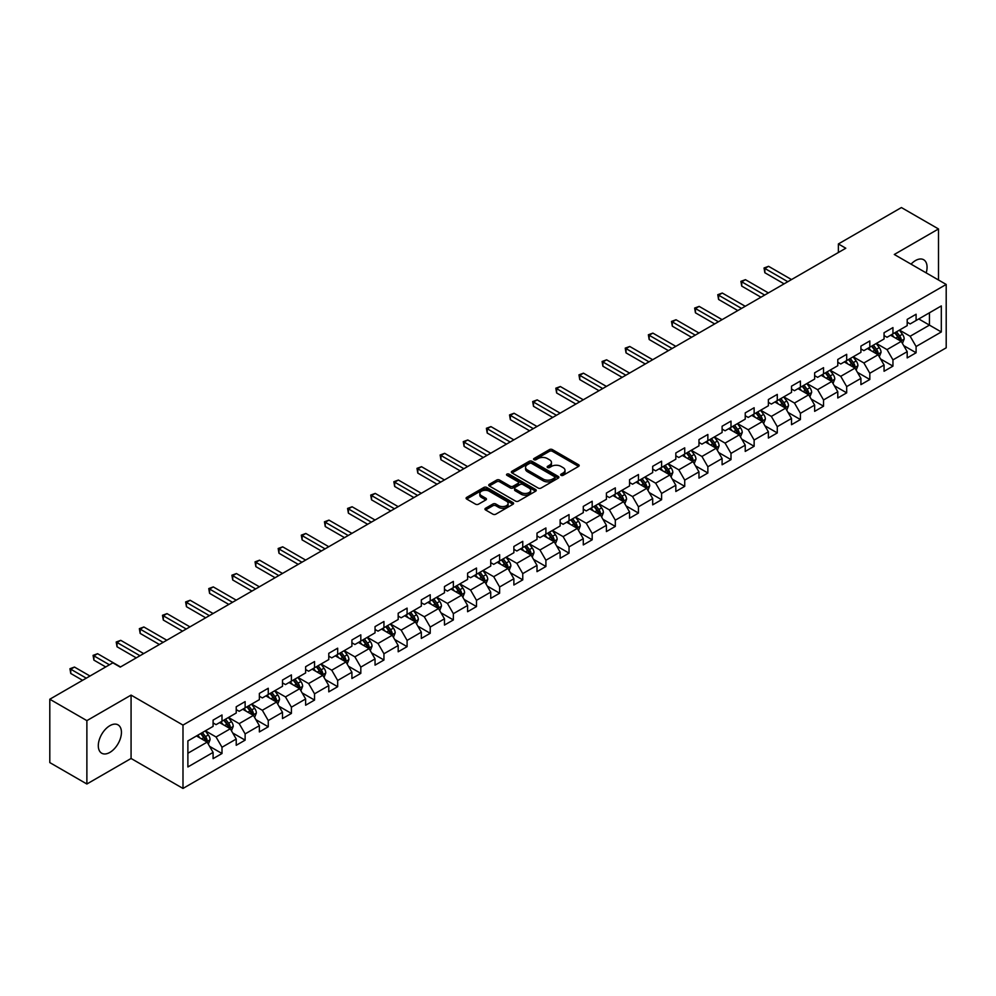 <?xml version="1.0" encoding="UTF-8"?>
<svg xmlns="http://www.w3.org/2000/svg" width="996" height="996" viewBox="0 0 996 996"><rect width="100%" height="100%" fill="white"/><g stroke="black" fill="none" stroke-linecap="round" stroke-linejoin="round"><path stroke-width="1.49" d="M561.072 475.329A1.444 0.834 0 0 0 563.114 475.329L578.576 466.402A2.054 1.183 0 0 0 579.186 465.568A2.054 1.183 0 0 0 578.576 464.721L552.382 449.594A2.054 1.183 0 0 0 549.468 449.594L533.993 458.521A1.444 0.834 0 0 0 536.035 459.704L538.039 458.546A6.586 3.81 0 0 1 547.352 458.546L549.543 459.803A6.586 3.81 0 0 1 551.473 462.493A6.586 3.81 0 0 1 549.543 465.182L547.539 466.34A1.444 0.834 0 0 0 549.568 467.522L551.572 466.365A6.586 3.81 0 0 1 560.897 466.365L563.076 467.622A6.586 3.81 0 0 1 565.006 470.311A6.586 3.81 0 0 1 563.076 473L561.072 474.158A1.444 0.834 0 0 0 561.072 475.329L561.072 474.158M109.871 752.403A16.359 9.45 120 0 0 120.553 737.986A16.359 9.45 120 0 0 118.051 724.876A16.359 9.45 120 0 0 109.871 725.686A16.359 9.45 120 0 0 99.177 740.103A16.359 9.45 120 0 0 101.692 753.213A16.359 9.45 120 0 0 109.871 752.403M926.18 272.879A16.359 9.45 120 0 0 923.678 259.744A16.359 9.45 120 0 0 915.498 260.554A16.359 9.45 120 0 0 911.054 264.152M485.55 508.259A2.054 1.183 0 0 0 484.952 509.105A2.054 1.183 0 0 0 485.55 509.94L492.908 514.185A2.054 1.183 0 0 0 495.821 514.185L513.002 504.262A2.054 1.183 0 0 0 513.6 503.428A2.054 1.183 0 0 0 513.002 502.582L486.795 487.455A2.054 1.183 0 0 0 483.882 487.455L466.701 497.378A2.054 1.183 0 0 0 466.103 498.212A2.054 1.183 0 0 0 466.701 499.058L475.578 504.188A2.054 1.183 0 0 0 478.491 504.188L485.849 499.942A2.054 1.183 0 0 0 486.446 499.096A2.054 1.183 0 0 0 485.849 498.261L481.442 495.709A5.503 3.175 0 0 1 479.835 493.468A5.503 3.175 0 0 1 483.234 490.53A5.503 3.175 0 0 1 489.235 491.215L506.478 501.175A5.503 3.175 0 0 1 508.097 503.428A5.503 3.175 0 0 1 504.698 506.366A5.503 3.175 0 0 1 498.697 505.669L495.821 504.013A2.054 1.183 0 0 0 492.908 504.013L485.55 508.259L485.55 509.94M131.074 695.108L86.876 720.631L49.8 699.229L49.8 762.587L86.876 784.001L131.074 758.479L182.99 788.446L182.99 725.088L131.074 695.108L131.074 758.479M938.493 279.988L938.493 228.956L894.296 254.478L946.2 284.445L182.99 725.088M938.493 228.956L901.405 207.554L838.383 243.945L838.383 252.511M49.8 699.229L112.834 662.838L120.255 667.108L845.791 248.228L838.383 243.945M538.176 488.04A2.054 1.183 0 0 0 541.089 488.04L558.27 478.13A2.054 1.183 0 0 0 558.88 477.283A2.054 1.183 0 0 0 558.27 476.449L532.063 461.322A2.054 1.183 0 0 0 529.162 461.322L511.981 471.233A2.054 1.183 0 0 0 511.371 472.079A2.054 1.183 0 0 0 511.981 472.913L538.176 488.04M507.537 475.64A1.444 0.834 0 0 1 508.993 475.851L508.993 474.133L535.636 489.522A2.054 1.183 0 0 1 536.234 490.356A2.054 1.183 0 0 1 535.636 491.202L518.455 501.113A2.054 1.183 0 0 1 515.542 501.113L489.335 485.986L496.693 481.778L496.693 480.06L489.335 484.305A2.054 1.183 0 0 0 488.737 485.152A2.054 1.183 0 0 0 489.335 485.986L489.335 484.305M496.693 481.778A2.054 1.183 0 0 1 499.606 481.778L499.606 480.06A2.054 1.183 0 0 0 496.693 480.06M499.606 480.06L510.226 486.197A2.054 1.183 0 0 0 513.139 486.197L518.02 483.384A2.054 1.183 0 0 0 518.617 482.537A2.054 1.183 0 0 0 518.02 481.703L506.952 475.316A1.444 0.834 0 0 1 508.993 474.133M182.99 788.446L946.2 347.816L946.2 284.445M209.608 746.365L221.996 753.511L221.996 747.261L236.226 739.044L236.226 745.294L245.128 740.153L245.128 733.903L259.371 725.686L259.371 731.936L268.26 726.794L268.26 720.544L282.503 712.327L282.503 718.577L291.405 713.435L291.405 707.185L305.635 698.968L305.635 705.218L314.537 700.076L314.537 693.826L328.78 685.609L328.78 691.859L337.669 686.717L337.669 680.467L351.912 672.25L351.912 678.5L360.813 673.371L360.813 667.108L375.044 658.891L375.044 665.141L383.946 660.012L383.946 653.762L398.188 645.533L398.188 651.782L407.09 646.653L407.09 640.403L421.32 632.174L421.32 638.424L430.222 633.294L430.222 627.044L444.465 618.815L444.465 625.077L453.354 619.935L453.354 613.685L467.597 605.468L467.597 611.718L476.499 606.576L476.499 600.327L490.729 592.11L490.729 598.359L499.631 593.218L499.631 586.968L513.874 578.751L513.874 585.001L522.763 579.859L522.763 573.609L537.006 565.392L537.006 571.642L545.908 566.5L545.908 560.25L560.138 552.033L560.138 558.283L569.04 553.141L569.04 546.891L583.283 538.674L583.283 544.924L592.184 539.782L592.184 533.532L606.415 525.315L606.415 531.565L615.316 526.423L615.316 520.173L629.559 511.956L629.559 518.206L638.448 513.065L638.448 506.815L652.691 498.598L652.691 504.848L661.593 499.718L661.593 493.456L675.823 485.239L675.823 491.489L684.725 486.359L684.725 480.109L698.968 471.88L698.968 478.13L707.857 473L707.857 466.75L722.1 458.521L722.1 464.771L731.002 459.642L731.002 453.392L745.232 445.162L745.232 451.425L754.134 446.283L754.134 440.033L768.377 431.816L768.377 438.066L777.278 432.924L777.278 426.674L791.509 418.457L791.509 424.707L800.411 419.565L800.411 413.315L814.641 405.098L814.641 411.348L823.543 406.206L823.543 399.956L837.785 391.739L837.785 397.989L846.687 392.847L846.687 386.597L860.918 378.38L860.918 384.63L869.819 379.488L869.819 373.239L884.062 365.022L884.062 371.271L892.951 366.13L892.951 359.88L907.194 351.663L907.194 357.913L916.096 352.771L916.096 346.521L941.307 331.967L941.307 305.934L929.442 312.794L929.442 325.119L941.307 331.967M221.996 753.511L213.094 758.653L213.094 752.403L187.883 766.957L187.883 740.924L213.094 726.37L213.094 720.12L221.996 714.979L221.996 721.229L236.226 713.012L236.226 706.762L245.128 701.62L245.128 707.87L259.371 699.653L259.371 693.403L268.26 688.261L268.26 694.511L282.503 686.294L282.503 680.044L291.405 674.902L291.405 681.152L305.635 672.935L305.635 666.685L314.537 661.543L314.537 667.793L328.78 659.576L328.78 653.326L337.669 648.184L337.669 654.447L351.912 646.217L351.912 639.967L360.813 634.838L360.813 641.088L375.044 632.858L375.044 626.609L383.946 621.479L383.946 627.729L398.188 619.5L398.188 613.25L407.09 608.12L407.09 614.37L421.32 606.153L421.32 599.891L430.222 594.761L430.222 601.011L444.465 592.794L444.465 586.544L453.354 581.403L453.354 587.652L467.597 579.435L467.597 573.186L476.499 568.044L476.499 574.294L490.729 566.077L490.729 559.827L499.631 554.685L499.631 560.935L513.874 552.718L513.874 546.468L522.763 541.326L522.763 547.576L537.006 539.359L537.006 533.109L545.908 527.967L545.908 534.217L560.138 526L560.138 519.75L569.04 514.608L569.04 520.858L583.283 512.641L583.283 506.391L592.184 501.249L592.184 507.499L606.415 499.282L606.415 493.032L615.316 487.891L615.316 494.141L629.559 485.924L629.559 479.674L638.448 474.532L638.448 480.794L652.691 472.565L652.691 466.315L661.593 461.185L661.593 467.435L675.823 459.206L675.823 452.956L684.725 447.827L684.725 454.076L698.968 445.847L698.968 439.597L707.857 434.468L707.857 440.718L722.1 432.501L722.1 426.238L731.002 421.109L731.002 427.359L745.232 419.142L745.232 412.892L754.134 407.75L754.134 414L768.377 405.783L768.377 399.533L777.278 394.391L777.278 400.641L791.509 392.424L791.509 386.174L800.411 381.032L800.411 387.282L814.641 379.065L814.641 372.815L823.543 367.673L823.543 373.923L837.785 365.706L837.785 359.456L846.687 354.315L846.687 360.564L860.918 352.347L860.918 346.098L869.819 340.956L869.819 347.206L884.062 338.989L884.062 332.739L892.951 327.597L892.951 333.847L907.194 325.63L907.194 319.38L916.096 314.238L916.096 320.5L941.307 305.934M219.618 722.598L230.3 728.761L216.057 736.99L205.375 730.815M213.094 722.947L216.057 724.652L221.996 721.229M216.057 736.99L221.996 747.261M230.3 728.761L236.226 739.044M242.75 709.239L253.432 715.402L239.189 723.631L228.52 717.469M236.226 709.588L239.189 711.293L245.128 707.87M239.189 723.631L245.128 733.903M253.432 715.402L259.371 725.686M265.895 695.88L276.564 702.056L262.334 710.273L251.652 704.11M259.371 696.229L262.334 697.935L268.26 694.511M262.334 710.273L268.26 720.544M276.564 702.056L282.503 712.327M289.027 682.521L299.709 688.697L285.466 696.914L274.784 690.751M282.503 682.87L285.466 684.588L291.405 681.152M285.466 696.914L291.405 707.185M299.709 688.697L305.635 698.968M312.159 669.175L322.841 675.338L308.611 683.555L297.929 677.392M305.635 669.511L308.611 671.229L314.537 667.793M308.611 683.555L314.537 693.826M322.841 675.338L328.78 685.609M335.303 655.816L345.986 661.979L331.743 670.196L321.061 664.033M328.78 656.152L331.743 657.87L337.669 654.447M331.743 670.196L337.669 680.467M345.986 661.979L351.912 672.25M358.435 642.457L369.118 648.62L354.875 656.837L344.205 650.674M351.912 642.793L354.875 644.512L360.813 641.088M354.875 656.837L360.813 667.108M369.118 648.62L375.044 658.891M381.58 629.099L392.25 635.261L378.019 643.478L367.337 637.316M375.044 629.435L378.019 631.153L383.946 627.729M378.019 643.478L383.946 653.762M392.25 635.261L398.188 645.533M404.712 615.74L415.394 621.902L401.151 630.119L390.469 623.957M398.188 616.076L401.151 617.794L407.09 614.37M401.151 630.119L407.09 640.403M415.394 621.902L421.32 632.174M427.844 602.381L438.526 608.544L424.284 616.761L413.614 610.598M421.32 602.717L424.284 604.435L430.222 601.011M424.284 616.761L430.222 627.044M438.526 608.544L444.465 618.815M450.989 589.022L461.658 595.185L447.428 603.402L436.746 597.239M444.465 589.358L447.428 591.076L453.354 587.652M447.428 603.402L453.354 613.685M461.658 595.185L467.597 605.468M474.121 575.663L484.803 581.826L470.56 590.055L459.878 583.88M467.597 576.012L470.56 577.717L476.499 574.294M470.56 590.055L476.499 600.327M484.803 581.826L490.729 592.11M497.253 562.304L507.935 568.467L493.705 576.696L483.023 570.521M490.729 562.653L493.705 564.359L499.631 560.935M493.705 576.696L499.631 586.968M507.935 568.467L513.874 578.751M520.398 548.945L531.08 555.108L516.837 563.338L506.155 557.162M513.874 549.294L516.837 551L522.763 547.576M516.837 563.338L522.763 573.609M531.08 555.108L537.006 565.392M543.53 535.587L554.212 541.762L539.969 549.979L529.299 543.816M537.006 535.935L539.969 537.641L545.908 534.217M539.969 549.979L545.908 560.25M554.212 541.762L560.138 552.033M566.674 522.228L577.344 528.403L563.114 536.62L552.431 530.457M560.138 522.576L563.114 524.282L569.04 520.858M563.114 536.62L569.04 546.891M577.344 528.403L583.283 538.674M589.806 508.869L600.488 515.044L586.246 523.261L575.564 517.098M583.283 509.217L586.246 510.936L592.184 507.499M586.246 523.261L592.184 533.532M600.488 515.044L606.415 525.315M612.938 495.522L623.62 501.685L609.378 509.902L598.708 503.739M606.415 495.859L609.378 497.577L615.316 494.141M609.378 509.902L615.316 520.173M623.62 501.685L629.559 511.956M636.083 482.164L646.753 488.326L632.522 496.543L621.84 490.381M629.559 482.5L632.522 484.218L638.448 480.794M632.522 496.543L638.448 506.815M646.753 488.326L652.691 498.598M659.215 468.805L669.897 474.968L655.654 483.185L644.972 477.022M652.691 469.141L655.654 470.859L661.593 467.435M655.654 483.185L661.593 493.456M669.897 474.968L675.823 485.239M682.347 455.446L693.029 461.609L678.799 469.826L668.117 463.663M675.823 455.782L678.799 457.5L684.725 454.076M678.799 469.826L684.725 480.109M693.029 461.609L698.968 471.88M705.492 442.087L716.161 448.25L701.931 456.467L691.249 450.304M698.968 442.423L701.931 444.141L707.857 440.718M701.931 456.467L707.857 466.75M716.161 448.25L722.1 458.521M728.624 428.728L739.306 434.891L725.063 443.108L714.393 436.945M722.1 429.064L725.063 430.782L731.002 427.359M725.063 443.108L731.002 453.392M739.306 434.891L745.232 445.162M751.768 415.369L762.438 421.532L748.208 429.749L737.526 423.586M745.232 415.718L748.208 417.424L754.134 414M748.208 429.749L754.134 440.033M762.438 421.532L768.377 431.816M774.9 402.01L785.583 408.173L771.34 416.403L760.658 410.228M768.377 402.359L771.34 404.065L777.278 400.641M771.34 416.403L777.278 426.674M785.583 408.173L791.509 418.457M798.033 388.652L808.715 394.814L794.472 403.044L783.802 396.869M791.509 389L794.472 390.706L800.411 387.282M794.472 403.044L800.411 413.315M808.715 394.814L814.641 405.098M821.177 375.293L831.847 381.456L817.616 389.685L806.934 383.522M814.641 375.641L817.616 377.347L823.543 373.923M817.616 389.685L823.543 399.956M831.847 381.456L837.785 391.739M844.309 361.934L854.991 368.109L840.749 376.326L830.066 370.163M837.785 362.283L840.749 363.988L846.687 360.564M840.749 376.326L846.687 386.597M854.991 368.109L860.918 378.38M867.441 348.575L878.123 354.75L863.881 362.967L853.211 356.805M860.918 348.924L863.881 350.629L869.819 347.206M863.881 362.967L869.819 373.239M878.123 354.75L884.062 365.022M890.586 335.216L901.256 341.391L887.025 349.608L876.343 343.446M884.062 335.565L887.025 337.283L892.951 333.847M887.025 349.608L892.951 359.88M901.256 341.391L907.194 351.663M918.76 318.957L929.442 325.119L910.157 336.25L899.475 330.087M907.194 322.206L910.157 323.924L916.096 320.5M910.157 336.25L916.096 346.521M86.876 720.631L86.876 784.001M187.883 753.25L207.156 742.12L196.486 735.957M207.156 742.12L213.094 752.403M903.708 345.624L916.096 352.771M880.576 358.983L892.951 366.13M857.432 372.342L869.819 379.488M834.299 385.701L846.687 392.847M811.167 399.06L823.543 406.206M788.023 412.419L800.411 419.565M764.891 425.778L777.278 432.924M741.746 439.136L754.134 446.283M718.614 452.495L731.002 459.642M695.482 465.842L707.857 473M672.337 479.201L684.725 486.359M649.205 492.559L661.593 499.718M626.073 505.918L638.448 513.065M602.929 519.277L615.316 526.423M579.797 532.636L592.184 539.782M556.652 545.995L569.04 553.141M533.52 559.354L545.908 566.5M510.388 572.712L522.763 579.859M487.243 586.071L499.631 593.218M464.111 599.43L476.499 606.576M440.979 612.789L453.354 619.935M417.834 626.148L430.222 633.294M394.702 639.494L407.09 646.653M371.558 652.853L383.946 660.012M348.426 666.212L360.813 673.371M325.294 679.571L337.669 686.717M302.149 692.93L314.537 700.076M279.017 706.288L291.405 713.435M255.885 719.647L268.26 726.794M232.74 733.006L245.128 740.153M561.644 475.54L563.076 474.719A6.586 3.81 0 0 0 565.006 472.029L565.006 470.311M551.473 462.493L551.473 464.211A6.586 3.81 0 0 1 549.543 466.9L548.111 467.722M578.552 466.414L552.382 451.3A2.054 1.183 0 0 0 549.468 451.3L534.578 459.903M558.27 476.449L558.27 478.13L532.063 463.028A2.054 1.183 0 0 0 529.162 463.028L512.006 472.938L511.981 471.233M554.635 477.881A1.444 0.834 0 0 0 554.635 476.698L531.627 463.414A1.444 0.834 0 0 0 529.598 463.414L527.482 464.634A6.586 3.81 0 0 0 525.552 467.323A6.586 3.81 0 0 0 527.482 470.012L543.206 479.088A6.586 3.81 0 0 0 552.519 479.088L554.635 477.881L554.635 479.586A1.444 0.834 0 0 0 555.058 479.001L555.058 477.283M525.552 467.323L525.552 469.041A6.586 3.81 0 0 0 527.482 471.731L527.482 470.012M554.635 479.586L552.519 480.807A6.586 3.81 0 0 1 543.206 480.807L527.482 471.731M499.606 481.778L510.226 487.903A2.054 1.183 0 0 0 513.139 487.903L518.02 485.089A2.054 1.183 0 0 0 518.617 484.255L518.617 482.537M508.993 475.851L535.611 491.215M521.257 492.559A5.503 3.175 0 0 0 527.258 493.257A5.503 3.175 0 0 0 530.656 490.318A5.503 3.175 0 0 0 529.05 488.065L522.975 484.554A2.054 1.183 0 0 0 520.061 484.554L515.181 487.368A2.054 1.183 0 0 0 514.583 488.214A2.054 1.183 0 0 0 515.181 489.048L521.257 492.559L521.257 494.277A5.503 3.175 0 0 0 527.258 494.962A5.503 3.175 0 0 0 530.656 492.024L530.656 490.318M514.583 488.214L514.583 489.932A2.054 1.183 0 0 0 515.181 490.767L515.181 489.048M521.257 494.277L515.181 490.767M508.097 503.428L508.097 505.134A5.503 3.175 0 0 1 504.698 508.072A5.503 3.175 0 0 1 498.697 507.387L495.821 505.731A2.054 1.183 0 0 0 492.908 505.731L485.587 509.952M479.835 493.468L479.835 495.174A5.503 3.175 0 0 0 481.442 497.427L481.442 495.709M485.824 499.955L481.442 497.427M512.965 504.287L486.795 489.173A2.054 1.183 0 0 0 483.882 489.173L466.726 499.071M902.438 343.421L904.194 338.976A5.553 3.212 -120 0 0 902.426 334.245L899.363 330.149M894.022 337.208L891.943 334.432M791.509 279.565L768.563 266.318L764.853 268.459L764.853 272.742L784.089 283.848M894.769 332.813L897.832 336.897A5.553 3.212 60 0 1 899.413 340.234L901.193 339.213A5.553 3.212 -120 0 0 899.6 335.864L896.549 331.78M895.155 332.589L898.554 337.121A2.826 1.631 60 0 1 899.064 337.98L901.193 339.213M764.853 272.742L764.044 267.986L787.799 281.706M764.044 267.986L768.563 266.318M879.294 356.78L881.062 352.335A5.553 3.212 -120 0 0 879.281 347.592L876.231 343.508M870.89 350.567L868.811 347.791M768.377 292.924L745.431 279.677L741.721 281.818L741.721 286.101L760.956 297.206M871.625 346.16L874.687 350.256A5.553 3.212 60 0 1 876.281 353.592L878.061 352.572A5.553 3.212 -120 0 0 876.468 349.223L873.405 345.139M872.01 345.948L875.409 350.48A2.826 1.631 60 0 1 875.92 351.339L878.061 352.572M741.721 286.101L740.912 281.345L764.667 295.065M740.912 281.345L745.431 279.677M856.162 370.139L857.93 365.694A5.553 3.212 -120 0 0 856.149 360.95L853.086 356.867M847.758 363.926L845.679 361.15M745.232 306.282L722.287 293.036L718.589 295.177L718.589 299.46L737.824 310.565M848.492 359.519L851.555 363.615A5.553 3.212 60 0 1 853.149 366.951L854.929 365.93A5.553 3.212 -120 0 0 853.335 362.581L850.273 358.498M848.878 359.295L852.277 363.839A2.826 1.631 60 0 1 852.788 364.698L854.929 365.93M718.589 299.46L717.767 294.704L741.534 308.424M717.767 294.704L722.287 293.036M833.017 383.485L834.785 379.04A5.553 3.212 -120 0 0 833.017 374.309L829.954 370.226M824.613 377.285L822.534 374.508M722.1 319.641L699.155 306.394L695.445 308.536L695.445 312.819L714.68 323.924M825.36 372.878L828.411 376.974A5.553 3.212 60 0 1 830.004 380.31L831.785 379.289A5.553 3.212 -120 0 0 830.191 375.94L827.128 371.857M825.746 372.653L829.133 377.185A2.826 1.631 60 0 1 829.656 378.057L831.785 379.289M695.445 312.819L694.635 308.063L718.39 321.783M694.635 308.063L699.155 306.394M809.885 396.844L811.653 392.399A5.553 3.212 -120 0 0 809.873 387.668L806.81 383.585M801.481 390.644L799.402 387.867M698.968 333L676.023 319.753L672.312 321.895L672.312 326.178L691.548 337.283M802.216 386.236L805.278 390.32A5.553 3.212 60 0 1 806.872 393.669L808.652 392.636A5.553 3.212 -120 0 0 807.059 389.299L803.996 385.215M802.602 386.012L806.001 390.544A2.826 1.631 60 0 1 806.511 391.403L808.652 392.636M672.312 326.178L671.491 321.422L695.258 335.142M671.491 321.422L676.023 319.753M786.753 410.203L788.508 405.758A5.553 3.212 -120 0 0 786.74 401.027L783.678 396.943M778.337 404.003L776.258 401.226M675.823 346.359L652.878 333.112L649.18 335.254L649.18 339.524L668.416 350.629M779.084 399.595L782.146 403.679A5.553 3.212 60 0 1 783.728 407.028L785.508 405.995A5.553 3.212 -120 0 0 783.927 402.658L780.864 398.574M779.47 399.371L782.868 403.903A2.826 1.631 60 0 1 783.379 404.762L785.508 405.995M649.18 339.524L648.359 334.781L672.113 348.5M648.359 334.781L652.878 333.112M763.608 423.561L765.376 419.117A5.553 3.212 -120 0 0 763.608 414.386L760.546 410.302M755.205 417.361L753.125 414.585M652.691 359.718L629.746 346.471L626.036 348.6L626.036 352.883L645.271 363.988M755.939 412.954L759.002 417.038A5.553 3.212 60 0 1 760.595 420.387L762.376 419.353A5.553 3.212 -120 0 0 760.782 416.017L757.719 411.933M756.338 412.73L759.724 417.262A2.826 1.631 60 0 1 760.247 418.121L762.376 419.353M626.036 352.883L625.227 348.139L648.981 361.847M625.227 348.139L629.746 346.471M740.476 436.92L742.244 432.476A5.553 3.212 -120 0 0 740.464 427.745L737.401 423.661M732.072 430.72L729.993 427.944M629.547 373.064L606.614 359.817L602.904 361.959L602.904 366.242L622.139 377.347M732.807 426.313L735.87 430.397A5.553 3.212 60 0 1 737.463 433.746L739.244 432.712A5.553 3.212 -120 0 0 737.65 429.376L734.587 425.28M733.193 426.089L736.592 430.621A2.826 1.631 60 0 1 737.102 431.48L739.244 432.712M602.904 366.242L602.082 361.498L625.849 375.206M602.082 361.498L606.614 359.817M717.344 450.279L719.1 445.835A5.553 3.212 -120 0 0 717.332 441.104L714.269 437.02M708.928 444.079L706.849 441.303M606.415 386.423L583.469 373.176L579.759 375.318L579.759 379.601L598.994 390.706M709.675 439.672L712.738 443.755A5.553 3.212 60 0 1 714.319 447.104L716.099 446.071A5.553 3.212 -120 0 0 714.518 442.734L711.455 438.638M710.061 439.448L713.46 443.979A2.826 1.631 60 0 1 713.97 444.839L716.099 446.071M579.759 379.601L578.95 374.857L602.705 388.565M578.95 374.857L583.469 373.176M694.2 463.638L695.967 459.193A5.553 3.212 -120 0 0 694.187 454.462L691.137 450.379M685.796 457.425L683.717 454.662M583.283 399.782L560.337 386.535L556.627 388.677L556.627 392.959L575.862 404.065M686.53 453.031L689.593 457.114A5.553 3.212 60 0 1 691.187 460.463L692.967 459.43A5.553 3.212 -120 0 0 691.373 456.093L688.311 451.997M686.916 452.807L690.315 457.338A2.826 1.631 60 0 1 690.838 458.197L692.967 459.43M556.627 392.959L555.818 388.203L579.572 401.923M555.818 388.203L560.337 386.535M671.067 476.997L672.835 472.552A5.553 3.212 -120 0 0 671.055 467.821L667.992 463.738M662.664 470.784L660.585 468.008M560.138 413.141L537.205 399.894L533.495 402.035L533.495 406.318L552.73 417.424M663.398 466.389L666.461 470.473A5.553 3.212 60 0 1 668.055 473.81L669.835 472.789A5.553 3.212 -120 0 0 668.241 469.44L665.179 465.356M663.784 466.165L667.183 470.697A2.826 1.631 60 0 1 667.693 471.556L669.835 472.789M533.495 406.318L532.673 401.562L556.44 415.282M532.673 401.562L537.205 399.894M647.923 490.356L649.691 485.911A5.553 3.212 -120 0 0 647.923 481.18L644.86 477.084M639.519 484.143L637.44 481.367M537.006 426.5L514.061 413.253L510.35 415.394L510.35 419.677L529.586 430.782M640.266 479.748L643.316 483.832A5.553 3.212 60 0 1 644.91 487.169L646.69 486.148A5.553 3.212 -120 0 0 645.097 482.799L642.047 478.715M640.652 479.524L644.038 484.056A2.826 1.631 60 0 1 644.561 484.915L646.69 486.148M510.35 419.677L509.541 414.921L533.296 428.641M509.541 414.921L514.061 413.253M624.791 503.715L626.559 499.27A5.553 3.212 -120 0 0 624.778 494.539L621.716 490.443M616.387 497.502L614.308 494.726M513.874 439.859L490.928 426.612L487.218 428.753L487.218 433.036L506.454 444.141M617.122 493.107L620.184 497.191A5.553 3.212 60 0 1 621.778 500.527L623.558 499.506A5.553 3.212 -120 0 0 621.965 496.157L618.902 492.074M617.508 492.883L620.906 497.415A2.826 1.631 60 0 1 621.417 498.274L623.558 499.506M487.218 433.036L486.397 428.28L510.164 442M486.397 428.28L490.928 426.612M601.659 517.073L603.414 512.629A5.553 3.212 -120 0 0 601.646 507.898L598.584 503.802M593.243 510.861L591.163 508.085M490.729 453.217L467.784 439.971L464.086 442.112L464.086 446.395L483.321 457.5M593.99 506.466L597.052 510.55A5.553 3.212 60 0 1 598.633 513.886L600.414 512.865A5.553 3.212 -120 0 0 598.833 509.516L595.77 505.433M594.375 506.242L597.774 510.774A2.826 1.631 60 0 1 598.285 511.633L600.414 512.865M464.086 446.395L463.265 441.639L487.019 455.359M463.265 441.639L467.784 439.971M578.514 530.432L580.282 525.988A5.553 3.212 -120 0 0 578.514 521.244L575.451 517.161M570.11 524.22L568.031 521.443M467.597 466.576L444.652 453.329L440.942 455.471L440.942 459.754L460.177 470.859M570.845 519.812L573.908 523.908A5.553 3.212 60 0 1 575.501 527.245L577.282 526.224A5.553 3.212 -120 0 0 575.688 522.875L572.625 518.792M571.243 519.588L574.63 524.133A2.826 1.631 60 0 1 575.153 524.992L577.282 526.224M440.942 459.754L440.132 454.998L463.887 468.718M440.132 454.998L444.652 453.329M555.382 543.791L557.15 539.346A5.553 3.212 -120 0 0 555.37 534.603L552.307 530.519M546.978 537.579L544.899 534.802M444.453 479.935L421.52 466.688L417.81 468.83L417.81 473.112L437.045 484.218M547.713 533.171L550.776 537.267A5.553 3.212 60 0 1 552.369 540.604L554.15 539.583A5.553 3.212 -120 0 0 552.556 536.234L549.493 532.15M548.099 532.947L551.498 537.491A2.826 1.631 60 0 1 552.008 538.35L554.15 539.583M417.81 473.112L416.988 468.357L440.755 482.076M416.988 468.357L421.52 466.688M532.25 557.138L534.005 552.693A5.553 3.212 -120 0 0 532.238 547.962L529.175 543.878M523.834 550.937L521.755 548.161M421.32 493.294L398.375 480.047L394.665 482.189L394.665 486.471L413.9 497.577M524.581 546.53L527.643 550.626A5.553 3.212 60 0 1 529.225 553.963L531.005 552.929A5.553 3.212 -120 0 0 529.424 549.593L526.361 545.509M524.967 546.306L528.366 550.838A2.826 1.631 60 0 1 528.876 551.709L531.005 552.929M394.665 486.471L393.856 481.715L417.61 495.435M393.856 481.715L398.375 480.047M509.105 570.496L510.873 566.052A5.553 3.212 -120 0 0 509.093 561.321L506.043 557.237M500.702 564.296L498.623 561.52M398.188 506.653L375.243 493.406L371.533 495.547L371.533 499.83L390.768 510.936M501.436 559.889L504.499 563.973A5.553 3.212 60 0 1 506.093 567.322L507.873 566.288A5.553 3.212 -120 0 0 506.279 562.952L503.217 558.868M501.822 559.665L505.221 564.197A2.826 1.631 60 0 1 505.744 565.056L507.873 566.288M371.533 499.83L370.724 495.074L394.478 508.794M370.724 495.074L375.243 493.406M485.973 583.855L487.741 579.411A5.553 3.212 -120 0 0 485.961 574.68L482.898 570.596M477.57 577.655L475.49 574.879M375.044 520.012L352.111 506.765L348.401 508.906L348.401 513.177L367.636 524.282M478.304 573.248L481.367 577.331A5.553 3.212 60 0 1 482.96 580.68L484.741 579.647A5.553 3.212 -120 0 0 483.147 576.311L480.084 572.227M478.69 573.024L482.089 577.556A2.826 1.631 60 0 1 482.599 578.415L484.741 579.647M348.401 513.177L347.579 508.433L371.346 522.153M347.579 508.433L352.111 506.765M462.841 597.214L464.597 592.769A5.553 3.212 -120 0 0 462.829 588.038L459.766 583.955M454.425 591.014L452.346 588.238M351.912 533.358L328.966 520.124L325.256 522.253L325.256 526.535L344.492 537.641M455.172 586.607L458.222 590.69A5.553 3.212 60 0 1 459.816 594.039L461.596 593.006A5.553 3.212 -120 0 0 460.003 589.669L456.952 585.586M455.558 586.383L458.944 590.914A2.826 1.631 60 0 1 459.467 591.773L461.596 593.006M325.256 526.535L324.447 521.792L348.202 535.499M324.447 521.792L328.966 520.124M439.697 610.573L441.465 606.128A5.553 3.212 -120 0 0 439.684 601.397L436.634 597.314M431.293 604.373L429.214 601.596M328.78 546.717L305.834 533.47L302.124 535.611L302.124 539.894L321.359 551M432.027 599.966L435.09 604.049A5.553 3.212 60 0 1 436.684 607.398L438.464 606.365A5.553 3.212 -120 0 0 436.87 603.028L433.808 598.932M432.413 599.741L435.812 604.273A2.826 1.631 60 0 1 436.323 605.132L438.464 606.365M302.124 539.894L301.302 535.151L325.07 548.858M301.302 535.151L305.834 533.47M416.565 623.932L418.32 619.487A5.553 3.212 -120 0 0 416.552 614.756L413.489 610.673M408.161 617.732L406.082 614.955M305.635 560.076L282.69 546.829L278.992 548.97L278.992 553.253L298.227 564.359M408.895 613.324L411.958 617.408A5.553 3.212 60 0 1 413.552 620.757L415.32 619.724A5.553 3.212 -120 0 0 413.738 616.387L410.676 612.291M409.281 613.1L412.68 617.632A2.826 1.631 60 0 1 413.191 618.491L415.32 619.724M278.992 553.253L278.17 548.497L301.925 562.217M278.17 548.497L282.69 546.829M393.42 637.291L395.188 632.846A5.553 3.212 -120 0 0 393.42 628.115L390.357 624.031M385.016 631.078L382.937 628.302M282.503 573.435L259.558 560.188L255.848 562.329L255.848 566.612L275.083 577.717M385.751 626.683L388.814 630.767A5.553 3.212 60 0 1 390.407 634.116L392.187 633.083A5.553 3.212 -120 0 0 390.594 629.746L387.531 625.65M386.149 626.459L389.536 630.991A2.826 1.631 60 0 1 390.059 631.85L392.187 633.083M255.848 566.612L255.038 561.856L278.793 575.576M255.038 561.856L259.558 560.188M370.288 650.649L372.056 646.205A5.553 3.212 -120 0 0 370.275 641.474L367.213 637.39M361.884 644.437L359.805 641.661M259.371 586.793L236.426 573.547L232.715 575.688L232.715 579.971L251.951 591.076M362.619 640.042L365.681 644.126A5.553 3.212 60 0 1 367.275 647.462L369.055 646.441A5.553 3.212 -120 0 0 367.462 643.092L364.399 639.009M363.005 639.818L366.404 644.35A2.826 1.631 60 0 1 366.914 645.209L369.055 646.441M232.715 579.971L231.894 575.215L255.661 588.935M231.894 575.215L236.426 573.547M347.156 664.008L348.911 659.564A5.553 3.212 -120 0 0 347.143 654.833L344.081 650.737M338.74 657.796L336.66 655.019M236.226 600.152L213.281 586.905L209.571 589.047L209.571 593.33L228.819 604.435M339.487 653.401L342.549 657.485A5.553 3.212 60 0 1 344.13 660.821L345.911 659.8A5.553 3.212 -120 0 0 344.33 656.451L341.267 652.368M339.873 653.177L343.271 657.709A2.826 1.631 60 0 1 343.782 658.568L345.911 659.8M209.571 593.33L208.762 588.574L232.516 602.294M208.762 588.574L213.281 586.905M324.011 677.367L325.779 672.923A5.553 3.212 -120 0 0 324.011 668.192L320.949 664.095M315.608 671.155L313.528 668.378M213.094 613.511L190.149 600.264L186.439 602.406L186.439 606.689L205.674 617.794M316.342 666.76L319.405 670.843A5.553 3.212 60 0 1 320.998 674.18L322.779 673.159A5.553 3.212 -120 0 0 321.185 669.81L318.122 665.726M316.728 666.536L320.127 671.067A2.826 1.631 60 0 1 320.65 671.927L322.779 673.159M186.439 606.689L185.63 601.933L209.384 615.653M185.63 601.933L190.149 600.264M300.879 690.726L302.647 686.281A5.553 3.212 -120 0 0 300.867 681.55L297.804 677.454M292.475 684.513L290.396 681.737M189.95 626.87L167.017 613.623L163.307 615.765L163.307 620.047L182.542 631.153M293.21 680.119L296.273 684.202A5.553 3.212 60 0 1 297.866 687.539L299.647 686.518A5.553 3.212 -120 0 0 298.053 683.169L294.99 679.085M293.596 679.895L296.995 684.426A2.826 1.631 60 0 1 297.505 685.285L299.647 686.518M163.307 620.047L162.485 615.291L186.252 629.011M162.485 615.291L167.017 613.623M277.747 704.085L279.502 699.64A5.553 3.212 -120 0 0 277.735 694.897L274.672 690.813M269.331 697.872L267.252 695.096M166.818 640.229L143.872 626.982L140.162 629.123L140.162 633.406L159.397 644.512M270.078 693.465L273.128 697.561A5.553 3.212 60 0 1 274.722 700.898L276.502 699.877A5.553 3.212 -120 0 0 274.908 696.528L271.858 692.444M270.464 693.241L273.85 697.785A2.826 1.631 60 0 1 274.373 698.644L276.502 699.877M140.162 633.406L139.353 628.65L163.107 642.37M139.353 628.65L143.872 626.982M254.603 717.431L256.37 712.999A5.553 3.212 -120 0 0 254.59 708.256L251.54 704.172M246.199 711.231L244.12 708.455M143.685 653.588L120.74 640.341L117.03 642.482L117.03 646.765L136.265 657.87M246.933 706.824L249.996 710.92A5.553 3.212 60 0 1 251.59 714.257L253.37 713.236A5.553 3.212 -120 0 0 251.776 709.887L248.714 705.803M247.319 706.6L250.718 711.144A2.826 1.631 60 0 1 251.229 712.003L253.37 713.236M117.03 646.765L116.208 642.009L139.975 655.729M116.208 642.009L120.74 640.341M231.47 730.79L233.226 726.345A5.553 3.212 -120 0 0 231.458 721.614L228.395 717.531M223.067 724.59L220.988 721.814M120.541 666.947L97.596 653.7L93.898 655.841L93.898 660.124L105.713 666.947M223.801 720.183L226.864 724.266A5.553 3.212 60 0 1 228.458 727.615L230.225 726.582A5.553 3.212 -120 0 0 228.644 723.245L225.582 719.162M224.187 719.959L227.586 724.49A2.826 1.631 60 0 1 228.096 725.362L230.225 726.582M93.898 660.124L93.076 655.368L109.423 664.805M93.076 655.368L97.596 653.7M208.326 744.149L210.094 739.704A5.553 3.212 -120 0 0 208.326 734.973L205.263 730.89M199.922 737.949L197.843 735.173M89.989 676.023L74.463 667.059L70.753 669.2L70.753 673.47L82.581 680.305M200.657 733.542L203.719 737.625A5.553 3.212 60 0 1 205.313 740.974L207.093 739.941A5.553 3.212 -120 0 0 205.5 736.604L202.437 732.521M201.055 733.317L204.441 737.849A2.826 1.631 60 0 1 204.964 738.708L207.093 739.941M70.753 673.47L69.944 668.727L86.279 678.164M69.944 668.727L74.463 667.059M563.076 474.719L563.076 473M547.539 467.522L547.539 466.34M549.543 466.9L549.543 465.182M533.993 459.704L533.993 458.521M549.468 451.3L549.468 449.594M552.382 451.3L552.382 449.594M578.576 466.402L578.576 464.721M529.162 463.028L529.162 461.322M532.063 463.028L532.063 461.322M543.206 480.807L543.206 479.088M552.519 480.807L552.519 479.088M510.226 487.903L510.226 486.197M513.139 487.903L513.139 486.197M518.02 485.089L518.02 483.384M535.636 491.202L535.636 489.522M492.908 505.731L492.908 504.013M495.821 505.731L495.821 504.013M498.697 507.387L498.697 505.669M485.849 499.942L485.849 498.261M466.701 499.058L466.701 497.378M483.882 489.173L483.882 487.455M486.795 489.173L486.795 487.455M513.002 504.262L513.002 502.582M900.708 341.068L904.156 339.076M899.6 335.864L902.426 334.245M895.653 338.154L897.832 336.897M877.576 354.427L881.024 352.435M876.468 349.223L879.281 347.592M872.521 351.501L874.687 350.256M854.443 367.785L857.892 365.793M853.335 362.581L856.149 360.95M849.376 364.86L851.555 363.615M831.299 381.144L834.748 379.152M830.191 375.94L833.017 374.309M826.244 378.219L828.411 376.974M808.167 394.503L811.615 392.511M807.059 389.299L809.873 387.668M803.1 391.577L805.278 390.32M785.035 407.862L788.483 405.87M783.927 402.658L786.74 401.027M779.968 404.936L782.146 403.679M761.89 421.221L765.339 419.229M760.782 416.017L763.608 414.386M756.836 418.295L759.002 417.038M738.758 434.58L742.207 432.588M737.65 429.376L740.464 427.745M733.691 431.654L735.87 430.397M715.614 447.939L719.062 445.947M714.518 442.734L717.332 441.104M710.559 445.013L712.738 443.755M692.481 461.297L695.93 459.305M691.373 456.093L694.187 454.462M687.427 458.372L689.593 457.114M669.349 474.644L672.798 472.664M668.241 469.44L671.055 467.821M664.282 471.731L666.461 470.473M646.205 488.003L649.653 486.011M645.097 482.799L647.923 481.18M641.15 485.089L643.316 483.832M623.073 501.362L626.521 499.37M621.965 496.157L624.778 494.539M618.006 498.448L620.184 497.191M599.941 514.72L603.389 512.728M598.833 509.516L601.646 507.898M594.873 511.807L597.052 510.55M576.796 528.079L580.245 526.087M575.688 522.875L578.514 521.244M571.741 525.153L573.908 523.908M553.664 541.438L557.113 539.446M552.556 536.234L555.37 534.603M548.597 538.512L550.776 537.267M530.519 554.797L533.968 552.805M529.424 549.593L532.238 547.962M525.465 551.871L527.643 550.626M507.387 568.156L510.836 566.164M506.279 562.952L509.093 561.321M502.333 565.23L504.499 563.973M484.255 581.515L487.704 579.523M483.147 576.311L485.961 574.68M479.188 578.589L481.367 577.331M461.111 594.873L464.559 592.881M460.003 589.669L462.829 588.038M456.056 591.948L458.222 590.69M437.979 608.232L441.427 606.24M436.87 603.028L439.684 601.397M432.911 605.307L435.09 604.049M414.846 621.591L418.295 619.599M413.738 616.387L416.552 614.756M409.779 618.665L411.958 617.408M391.702 634.95L395.151 632.958M390.594 629.746L393.42 628.115M386.647 632.024L388.814 630.767M368.57 648.296L372.018 646.317M367.462 643.092L370.275 641.474M363.503 645.383L365.681 644.126M345.425 661.655L348.874 659.663M344.33 656.451L347.143 654.833M340.371 658.742L342.549 657.485M322.293 675.014L325.742 673.022M321.185 669.81L324.011 668.192M317.238 672.101L319.405 670.843M299.161 688.373L302.61 686.381M298.053 683.169L300.867 681.55M294.094 685.46L296.273 684.202M276.017 701.732L279.465 699.74M274.908 696.528L277.735 694.897M270.962 698.806L273.128 697.561M252.884 715.091L256.333 713.099M251.776 709.887L254.59 708.256M247.83 712.165L249.996 710.92M229.752 728.45L233.201 726.458M228.644 723.245L231.458 721.614M224.685 725.524L226.864 724.266M206.608 741.808L210.056 739.816M205.5 736.604L208.326 734.973M201.553 738.883L203.719 737.625"/></g></svg>
